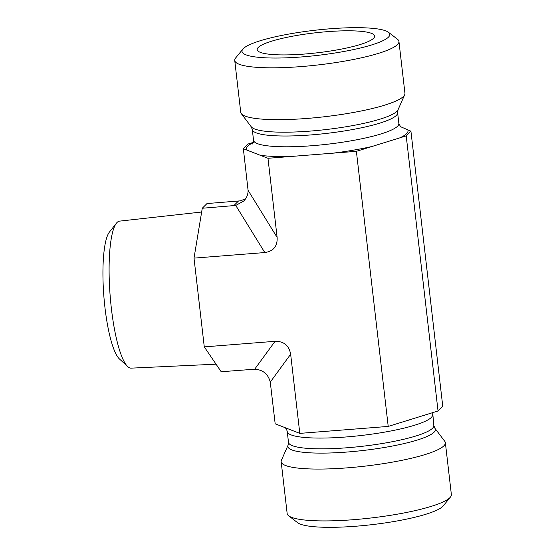 <?xml version="1.0" encoding="UTF-8"?>
<svg xmlns="http://www.w3.org/2000/svg" width="555" height="555" viewBox="0 0 555 555"><rect width="100%" height="100%" fill="white"/><g stroke="black" fill="none" stroke-linecap="round" stroke-linejoin="round"><path stroke-width="0.83" d="M116.439 223.166L109.425 232.059A65.219 13.556 85.5 0 0 103.868 296.328A65.219 13.556 85.5 0 0 119.408 358.925L127.733 366.612A73.739 15.332 -94.5 0 1 110.154 295.829A73.739 15.332 -94.5 0 1 116.439 223.166A73.739 15.332 -94.5 0 1 117.084 222.444A73.739 15.332 -94.5 0 1 119.554 221.126L201.652 212.017M216.055 364.184L131.126 368.145A73.739 15.332 -94.5 0 1 127.733 366.612M245.636 198.752L240.377 200.841L207.001 203.553L202.277 208.243L194.007 258.124L204.275 346.882L221.195 371.746L254.689 369.2C262.98 369.783 268.169 374.091 270.271 382.111L290.647 354.229C289.051 345.515 283.855 341.207 275.065 341.311L254.689 369.2M194.007 258.124L264.797 252.553C273.449 251.283 277.562 246.247 277.132 237.443L267.975 158.286L243.347 148.705L248.071 144.016L253.399 142.364M202.277 208.243L235.743 205.44L264.797 252.553M204.275 346.882L275.065 341.311M290.647 354.229L299.804 433.379L388.216 426.42L356.386 151.328L267.975 158.286M288.669 515.81L297.66 522.727A74.384 12.633 -6.6 0 0 371.656 524.69A74.384 12.633 -6.6 0 0 443.237 505.882L450.417 497.093A82.653 14.041 173.4 0 1 449.862 497.703A82.653 14.041 173.4 0 1 369.262 518.183A82.653 14.041 173.4 0 1 288.669 515.81A82.653 14.041 173.4 0 1 287.164 513.548L281.163 461.698A82.653 14.041 173.4 0 1 281.406 460.268L288.08 445.207A74.252 12.612 -6.6 0 0 351.579 451.666A74.252 12.612 -6.6 0 0 434.024 432.262A74.252 12.612 -6.6 0 0 434.87 428.224L433.809 425.512L432.706 412.636M434.87 428.224L444.798 441.364A82.653 14.041 173.4 0 1 445.367 442.703L451.368 494.547A82.653 14.041 173.4 0 1 450.417 497.093M445.367 442.703A82.653 14.041 173.4 0 1 443.861 445.859A82.653 14.041 173.4 0 1 356.157 467.074A82.653 14.041 173.4 0 1 281.163 461.698M388.216 426.42L438.034 410.984L406.204 135.885L356.386 151.328M270.271 382.111L275.176 423.805L299.804 433.379M400.266 126.575L410.929 131.195L406.204 135.885M438.034 410.984L442.758 406.295L410.929 131.195M327.159 31.677A59.094 10.039 173.4 0 1 374.611 36.436A59.094 10.039 173.4 0 1 304.646 54.036A59.094 10.039 173.4 0 1 257.284 50.012A59.094 10.039 173.4 0 1 327.159 31.677M242.868 49.117L235.688 57.907A82.653 14.041 -6.6 0 0 234.737 60.453A82.653 14.041 -6.6 0 0 301.094 66.586A82.653 14.041 -6.6 0 0 397.435 44.608A82.653 14.041 -6.6 0 0 398.941 41.452A82.653 14.041 -6.6 0 0 397.435 39.19L388.438 32.273A74.384 12.633 173.4 0 1 301.733 56.929A74.384 12.633 173.4 0 1 242.868 49.117A74.384 12.633 173.4 0 1 314.449 30.31A74.384 12.633 173.4 0 1 388.438 32.273M234.737 60.453L240.738 112.297A82.653 14.041 -6.6 0 0 241.3 113.636A82.653 14.041 -6.6 0 0 319.819 117.258A82.653 14.041 -6.6 0 0 403.436 96.452A82.653 14.041 -6.6 0 0 404.692 94.732A82.653 14.041 -6.6 0 0 404.942 93.302L398.941 41.452M277.132 237.443L248.078 190.33L243.347 148.705M248.078 190.33C248.147 194.437 246.698 198.01 243.728 201.049L235.743 205.44M288.08 445.207L288.489 442.321L287.24 431.547A73.149 12.425 -6.6 0 0 353.611 436.306A73.149 12.425 -6.6 0 0 431.228 417.526A73.149 12.425 -6.6 0 0 432.567 414.731M288.489 442.321A73.149 12.425 -6.6 0 0 354.86 447.08A73.149 12.425 -6.6 0 0 432.477 428.3A73.149 12.425 -6.6 0 0 433.809 425.512M291.208 156.454A81.412 13.826 173.4 0 1 260.288 155.296M246.413 149.899A81.412 13.826 173.4 0 1 253.351 142.538M407.863 130.002A81.412 13.826 173.4 0 1 406.524 133.706A81.412 13.826 173.4 0 1 400.002 137.813M400.599 126.866L398.865 123.453A73.149 12.425 173.4 0 1 397.526 126.249A73.149 12.425 173.4 0 1 319.916 145.028A73.149 12.425 173.4 0 1 253.538 140.269L252.629 143.988M371.933 146.506A81.412 13.826 173.4 0 1 333.153 153.152M252.289 129.488L251.235 126.776A74.252 12.612 173.4 0 0 321.768 130.03A74.252 12.612 173.4 0 0 396.894 111.34A74.252 12.612 173.4 0 0 398.025 109.793L397.616 112.679A73.149 12.425 173.4 0 1 396.284 115.468A73.149 12.425 173.4 0 1 318.667 134.248A73.149 12.425 173.4 0 1 252.289 129.488L253.538 140.269M238.407 201.083L233.683 205.773M409.125 420.135L408.723 420.239M423.847 415.73L424.97 415.313M287.24 431.547C286.727 429.57 286.144 428.439 285.506 428.134M397.616 112.679L398.865 123.453M398.025 109.793L404.692 94.732M251.235 126.776L241.3 113.636"/></g></svg>
